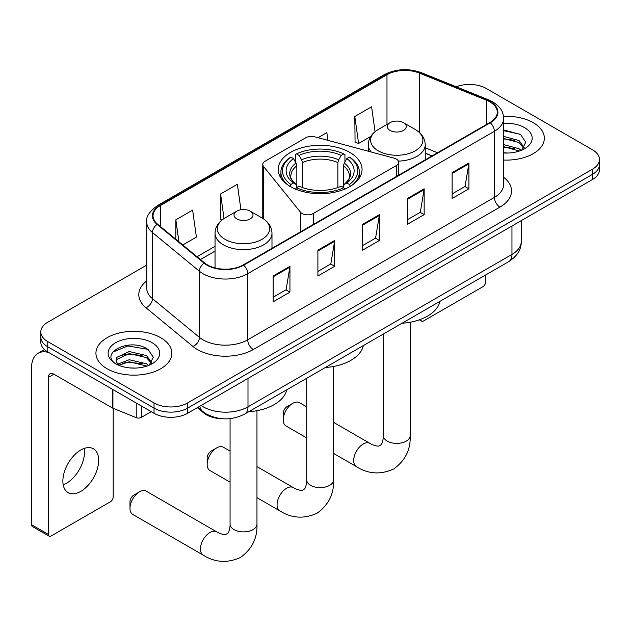 <?xml version="1.0" encoding="UTF-8"?>
<svg xmlns="http://www.w3.org/2000/svg" width="631" height="631" viewBox="0 0 631 631"><rect width="100%" height="100%" fill="white"/><g stroke="black" fill="none" stroke-linecap="round" stroke-linejoin="round"><path stroke-width="0.95" d="M396.355 159.075A7.911 4.567 0 0 0 394.107 158.168L314.766 136.809A7.911 4.567 0 0 0 305.838 137.716L265.083 161.244A7.911 4.567 0 0 0 262.764 164.47A7.911 4.567 0 0 0 263.506 166.403L300.506 212.205A7.911 4.567 0 0 0 313.268 213.507L396.355 165.535A7.911 4.567 0 0 0 398.674 162.309A7.911 4.567 0 0 0 396.355 159.075M349.779 152.386A41.922 24.199 0 0 0 304.095 147.141A41.922 24.199 0 0 0 278.216 169.502A41.922 24.199 0 0 0 290.497 186.61A41.922 24.199 0 0 0 336.173 191.863A41.922 24.199 0 0 0 362.052 169.502A41.922 24.199 0 0 0 349.779 152.386M431.919 155.975L425.231 153.27M222.341 418.739A23.726 13.701 180 0 1 203.671 412.903L197.322 407.665M146.715 265.107L47.767 322.228A23.726 13.701 0 0 0 40.818 331.914L40.818 342.247A23.726 13.701 0 0 0 47.767 351.94L154.027 413.289A23.726 13.701 0 0 0 187.588 413.289L592.501 179.512A23.726 13.701 0 0 0 599.45 169.826L599.45 164.659A23.726 13.701 0 0 1 592.501 174.345A23.726 13.701 0 0 0 599.45 164.659L599.45 159.493A23.726 13.701 0 0 0 592.501 149.807L486.241 88.458A23.726 13.701 0 0 0 456.237 86.77M40.818 331.914A23.726 13.701 0 0 0 47.767 341.608L154.027 402.957A23.726 13.701 0 0 0 187.588 402.957L187.588 408.123L592.501 174.345L187.588 408.123A23.726 13.701 0 0 1 154.027 408.123A23.726 13.701 0 0 0 187.588 408.123L187.588 413.289M47.767 341.608L47.767 346.774L154.027 408.123L47.767 346.774A23.726 13.701 0 0 1 40.818 337.08A23.726 13.701 0 0 0 47.767 346.774L47.767 351.94M533.219 122.682A37.963 21.919 0 0 0 503.483 116.325A37.963 21.919 0 0 1 533.219 122.682A37.963 21.919 0 0 1 544.34 138.181A37.963 21.919 0 0 0 533.219 122.682M160.739 337.727A37.963 21.919 0 0 0 119.369 332.979A37.963 21.919 0 0 0 95.936 353.226A37.963 21.919 0 0 0 107.049 368.725A37.963 21.919 0 0 0 148.427 373.481A37.963 21.919 0 0 0 171.861 353.226A37.963 21.919 0 0 0 160.739 337.727A37.963 21.919 0 0 0 119.369 332.979A37.963 21.919 0 0 0 95.936 353.226A37.963 21.919 0 0 0 107.049 368.725A37.963 21.919 0 0 0 148.427 373.481A37.963 21.919 0 0 0 171.861 353.226A37.963 21.919 0 0 0 160.739 337.727M489.877 101.851A25.311 14.616 180 0 1 497.283 112.184A25.311 14.616 180 0 1 489.877 122.517L243.235 264.917A25.311 14.616 180 0 1 204.602 262.961L157.616 224.226A25.311 14.616 180 0 1 153.041 215.841A25.311 14.616 180 0 1 160.455 205.509L386.977 74.726A25.311 14.616 180 0 1 419.386 73.093L486.493 100.219A25.311 14.616 180 0 1 489.877 101.851M490.319 101.599A25.942 14.978 0 0 0 486.856 99.919L419.749 72.794A25.942 14.978 0 0 0 386.527 74.466L160.006 205.249A25.942 14.978 0 0 0 157.103 224.431L204.089 263.174A25.942 14.978 0 0 0 243.684 265.178L490.319 122.777A25.942 14.978 0 0 0 490.319 101.599M273.152 275.992L273.152 301.823L289.937 292.137L289.937 266.306L273.152 275.992M273.152 297.24L286.08 289.779L289.866 267.165A6.326 3.652 -120 0 0 289.937 266.306M285.961 289.842L289.937 292.137M317.898 250.16L317.898 275.992L334.675 266.306L334.675 240.474L317.898 250.16M317.898 271.409L330.818 263.947L334.611 241.334A6.326 3.652 -120 0 0 334.675 240.474M330.707 264.01L334.675 266.306M452.119 172.665L452.119 198.497L468.904 188.811L468.904 162.979L452.119 172.665M452.119 193.914L465.047 186.453L468.833 163.839A6.326 3.652 -120 0 0 468.904 162.979M464.929 186.516L468.904 188.811M407.381 198.497L407.381 224.328L424.158 214.643L424.158 188.811L407.381 198.497M407.381 219.746L420.301 212.284L424.095 189.671A6.326 3.652 -120 0 0 424.158 188.811M420.191 212.347L424.158 214.643M362.636 224.328L362.636 250.16L379.42 240.474L379.42 214.643L362.636 224.328M362.636 245.577L375.563 238.116L379.349 215.502A6.326 3.652 -120 0 0 379.42 214.643M375.445 238.179L379.42 240.474M503.617 160.045A37.963 21.919 0 0 0 544.34 138.181A37.963 21.919 0 0 1 503.617 160.045M187.588 402.957L592.501 169.179A23.726 13.701 0 0 0 599.45 159.493M182.785 244.978L196.407 237.114L192.621 210.123L175.844 219.809L175.844 239.252M327.931 140.35L326.842 132.628L318.063 137.692M375.074 131.658L371.588 106.797L354.811 116.483L355.079 142.156M240.939 209.752L237.359 184.291L220.582 193.977L220.858 219.651M354.811 116.483L358.597 143.474L370.728 136.47M358.597 143.474L354.811 142.054M221.931 220.053L220.582 219.549M220.582 193.977L224.037 218.555M175.844 219.809L178.928 241.791M503.617 152.789L508.05 153.033M503.617 144.586L519.013 148.727L521.103 150.399M503.617 146.637L519.384 151.03M503.617 136.383L519.013 140.524L524.148 147.615M503.617 138.434L519.013 142.574L523.738 148.151M503.617 152.986A25.784 14.884 0 0 0 524.606 148.711A25.784 14.884 0 0 0 524.606 127.651A25.784 14.884 0 0 0 503.617 123.384M521.711 150.146L525.749 142.22L520.646 134.513L503.617 129.907M503.617 130.704L520.291 134.285M503.617 138.907L514.588 140.311M503.617 147.102L514.588 148.514M420.743 319.294L420.806 319.325A3.952 2.279 120 0 0 421.626 321.14A3.952 2.279 120 0 0 423.598 320.942L482.881 286.719A3.952 2.279 120 0 0 485.681 281.868L485.681 274.95M207.165 464.369L207.165 457.917A5.537 3.194 -60 0 1 211.077 451.133L216.67 447.907A13.448 7.761 120 0 0 207.165 464.369A13.448 7.761 120 0 0 209.949 470.529L230.07 482.147M289.739 186.405L290.867 184.465A37.647 21.738 0 0 1 290.867 157.119L293.454 158.618A34.011 19.632 0 0 0 293.454 182.966L296.01 184.426L296.838 187.47M296.838 186.224L296.838 165.779L296.01 163.019L293.454 158.618M295.332 161.859L295.332 154.532L296.46 153.893A37.647 21.738 0 0 1 343.816 153.893L341.221 155.392A34.011 19.632 0 0 0 299.047 155.392L301.602 159.793L302.43 162.553L302.43 187.557M337.845 187.557L337.845 162.553L338.666 159.793L341.221 155.392M325.359 367.51A43.5 25.114 0 0 0 363.322 345.591M290.867 157.119L289.739 157.766A39.232 22.653 0 0 0 280.905 172.082A39.232 22.653 0 0 0 287.752 184.875M343.816 153.893L344.936 154.532L344.936 161.859M295.332 189.631L296.46 187.691A37.647 21.738 0 0 0 343.816 187.691L344.936 189.631M296.46 187.691L299.047 186.2A34.011 19.632 0 0 0 341.221 186.2L343.816 187.691M293.454 182.966L290.867 184.465M299.047 155.392L296.46 153.893M296.01 163.019A30.422 17.565 0 0 0 296.01 184.426L296.152 184.512C291.83 180.34 290.071 177.5 290.867 176.002A29.263 16.895 0 0 1 296.838 165.779M352.516 184.875A39.232 22.653 0 0 0 359.362 172.082A39.232 22.653 0 0 0 350.528 157.766L349.408 157.119A37.647 21.738 0 0 1 349.408 184.465L350.528 186.405M349.408 184.465L346.813 182.966A34.011 19.632 0 0 0 346.813 158.618L349.408 157.119M346.813 158.618L344.258 163.019L343.438 165.779L343.438 186.224L344.258 184.426L346.813 182.966M343.438 165.779A29.263 16.895 0 0 1 349.4 176.002C350.197 177.508 348.438 180.348 344.116 184.512L344.258 184.426A30.422 17.565 0 0 0 344.258 163.019M343.438 187.47L343.438 186.224M230.07 451.094L223.39 447.237A13.448 7.761 120 0 0 216.67 447.907L211.077 451.133M283.224 419.812L283.224 413.352A5.537 3.194 -60 0 1 287.137 406.577L292.729 403.343A13.448 7.761 120 0 0 283.224 419.812A13.448 7.761 120 0 0 286.009 425.964L306.69 437.906M398.413 161.142A28.474 16.438 0 0 0 425.231 144.728C425.018 138.394 421.689 133.315 415.253 129.489L403.469 122.682A9.489 5.482 0 0 0 390.045 122.682A9.489 5.482 0 0 0 390.045 130.428A9.489 5.482 0 0 0 403.469 130.428A9.489 5.482 0 0 0 403.469 122.682L415.253 129.489A26.155 15.105 0 0 1 415.253 150.841A26.155 15.105 0 0 1 378.261 150.841A26.155 15.105 0 0 1 378.261 129.489C371.817 133.315 368.488 138.394 368.283 144.728A28.474 16.438 0 0 0 371.225 152.008M401.986 323.269A43.5 25.114 0 0 0 439.941 301.358M306.69 406.853L299.457 402.681A13.448 7.761 120 0 0 292.729 403.343L287.137 406.577M129.978 508.286L129.978 501.826A5.537 3.194 -60 0 1 133.898 495.043L139.49 491.817A13.448 7.761 120 0 0 129.978 508.286A13.448 7.761 120 0 0 132.77 514.439L203.237 555.122A13.448 7.761 -60 0 1 201.171 544.348A13.448 7.761 -60 0 1 209.957 532.501A13.448 7.761 -60 0 1 216.678 531.838C217.427 532.501 222.585 534.843 225.551 534.583L228.012 533.163C229.716 530.726 230.276 525.087 230.07 524.109A13.448 7.761 180 0 0 234.006 529.598A13.448 7.761 180 0 0 253.023 529.598A13.448 7.761 180 0 0 256.959 524.109C257.535 538.022 252.014 549.144 240.411 557.473C227.397 563.365 215.005 562.584 203.237 555.122M236.806 218.902A9.489 5.482 0 0 0 250.223 218.902A9.489 5.482 0 0 0 250.223 211.156L262.007 217.955A26.155 15.105 0 0 1 262.007 239.315A26.155 15.105 0 0 1 225.015 239.315A26.155 15.105 0 0 1 225.015 217.955C218.578 221.781 215.25 226.868 215.037 233.202A28.474 16.438 0 0 0 223.382 244.828A28.474 16.438 0 0 0 254.411 248.393A28.474 16.438 0 0 0 271.985 233.202C271.78 226.868 268.451 221.781 262.007 217.955L250.223 211.156A9.489 5.482 0 0 0 236.806 211.156A9.489 5.482 0 0 0 236.806 218.902M248.74 411.743A43.5 25.114 0 0 0 286.703 389.832M216.678 531.838L146.211 491.155A13.448 7.761 120 0 0 139.49 491.817L133.898 495.043M84.144 448.452A25.311 14.616 -60 0 1 66.57 483.172A25.311 14.616 -60 0 1 63.195 484.75M80.768 491.368A25.311 14.616 120 0 0 97.3 469.062A25.311 14.616 120 0 0 93.42 448.783A25.311 14.616 120 0 0 80.768 450.037A25.311 14.616 120 0 0 64.228 472.335A25.311 14.616 120 0 0 68.109 492.614A25.311 14.616 120 0 0 80.768 491.368M141.305 405.938L141.305 417.406L151.235 411.672M48.95 352.619A31.637 18.267 -120 0 0 38.105 353.273A31.637 18.267 -120 0 0 31.55 367.763L31.55 524.684L48.327 534.37L48.327 377.448A7.911 4.567 60 0 1 49.967 373.828A7.911 4.567 60 0 1 53.919 374.215L112.397 407.981L112.397 389.248M48.327 534.37A3.952 2.279 120 0 0 49.147 536.184L32.37 526.499A3.952 2.279 -60 0 1 31.55 524.684M49.147 536.184A3.952 2.279 120 0 0 51.127 535.987L110.409 501.763A3.952 2.279 120 0 0 113.201 496.92L113.201 408.344M141.305 417.406A3.952 2.279 180 0 1 136.241 417.659L112.925 408.233A3.952 2.279 180 0 1 112.397 407.981M129.607 367.905L135.57 368.086M117.76 364.126L129.268 359.733L146.534 363.771L148.624 365.444M118.817 365.231L129.268 361.784L146.913 366.083M117.942 364.923L116.088 360.593A17.873 10.317 0 0 0 118.975 365.373M116.088 360.593L116.632 357.461L129.268 351.53L146.534 355.568L151.669 362.659M116.136 360.845L116.632 359.512L129.268 353.581L146.534 357.619L151.266 363.196M149.239 365.191L153.278 357.264L148.167 349.566C130.081 336.56 97.931 353.691 116.49 364.197L116.585 364.261M152.126 342.704A25.784 14.884 0 0 0 115.662 342.704A25.784 14.884 0 0 0 115.662 363.756A25.784 14.884 0 0 0 152.126 363.756A25.784 14.884 0 0 0 152.126 342.704M112.72 352.153L127.864 345.938L147.82 349.329M122.177 355.166L127.864 354.141L142.109 355.363M122.177 363.369L127.864 362.336L142.109 363.559M203.671 412.201L203.671 412.903M263.506 166.403L263.506 218.894M300.506 212.205L300.506 231.853M313.268 213.507L313.268 224.486M396.355 165.535L396.355 176.514M201.123 405.473A31.637 18.267 0 0 0 203.245 406.829A31.637 18.267 0 0 0 247.991 406.829L511.962 254.427A31.637 18.267 0 0 0 521.23 241.507C521.466 249.355 517.278 256.076 508.689 261.668L244.71 414.07A15.822 9.134 60 0 0 247.991 406.829L247.991 378.411M511.962 226.008L511.962 254.427A15.822 9.134 60 0 1 508.689 261.668M199.838 406.214A15.822 10.577 129.5 0 0 202.598 411.357L197.795 407.397M592.501 179.512L592.501 169.179M154.027 413.289L154.027 402.957M503.617 177.272A39.548 22.834 180 0 1 499.941 207.118L253.299 349.519A7.911 4.567 60 0 1 247.707 339.825L494.349 197.432A31.637 18.267 0 0 0 503.617 184.52L503.617 118.383A31.637 18.267 180 0 1 494.349 131.303A7.911 4.567 -120 0 0 490.319 122.777M253.299 349.519A39.548 22.834 180 0 1 197.377 349.519A39.548 22.834 180 0 1 192.944 346.466L145.958 307.723A39.548 22.834 180 0 1 146.715 280.929M202.969 339.825A31.637 18.267 0 0 0 247.707 339.825L247.707 273.696A31.637 18.267 180 0 1 199.42 271.259L152.434 232.516A31.637 18.267 180 0 1 146.715 222.041L146.715 288.17A31.637 18.267 0 0 0 152.434 298.644L199.42 337.388A31.637 18.267 0 0 0 202.969 339.825M503.617 118.383C503.104 112.949 502.599 108.429 492.708 101.851L488.552 99.832A7.911 3.707 112 0 0 486.856 99.919M488.552 99.832L421.445 72.707C408.344 68.069 395.913 68.74 384.137 74.726A7.911 4.567 60 0 1 386.527 74.466M160.006 205.249A7.911 4.567 -120 0 0 157.616 205.501C149.405 211.409 145.777 216.914 146.715 222.041M157.103 224.431A7.911 5.293 129.5 0 0 152.434 232.516L152.434 298.644A7.911 5.293 -50.5 0 1 145.958 307.723M421.445 72.707A7.911 3.707 112 0 0 419.749 72.794M204.089 263.174A7.911 5.293 129.5 0 0 199.42 271.259L199.42 337.388A7.911 5.293 -50.5 0 1 192.944 346.466M243.684 265.178A7.911 4.567 60 0 1 247.707 273.696L494.349 131.303L494.349 197.432A7.911 4.567 60 0 0 499.941 207.118M160.455 205.509L160.455 226.561M486.493 100.219L486.493 124.473M419.386 73.093L419.386 132.471M437.52 152.749L425.231 147.78M386.977 74.726L386.977 124.449M215.037 246.319L197.03 256.722M362.636 225.149L379.349 215.502M407.381 199.317L424.095 189.671M452.119 173.486L468.833 163.839M317.898 250.98L334.611 241.334M273.152 276.812L289.866 267.165M333.578 366.461L333.578 479.868A13.448 7.761 180 0 1 329.642 485.357A13.448 7.761 180 0 1 310.626 485.357A13.448 7.761 180 0 1 306.69 479.868C306.895 480.854 306.335 486.485 304.631 488.922L302.17 490.35C299.204 490.602 294.054 488.268 293.305 487.597L256.959 466.617M333.578 479.868C334.154 493.789 328.641 504.91 317.03 513.24C304.016 519.124 291.625 518.343 279.856 510.889A13.448 7.761 -60 0 1 277.798 500.115A13.448 7.761 -60 0 1 286.577 488.268A13.448 7.761 -60 0 1 293.305 487.597M337.845 162.553A29.263 16.895 0 0 0 302.43 162.553M338.666 159.793A30.422 17.565 0 0 0 301.602 159.793M410.197 322.22L410.197 435.635A13.448 7.761 180 0 1 406.261 441.124A13.448 7.761 180 0 1 387.245 441.124A13.448 7.761 180 0 1 383.309 435.635C383.514 436.62 382.954 442.252 381.25 444.689L378.789 446.109C375.824 446.369 370.673 444.035 369.924 443.364L333.578 422.384M410.197 435.635C410.773 449.548 405.26 460.669 393.649 469.007C380.635 474.891 368.244 474.11 356.476 466.656A13.448 7.761 -60 0 1 354.417 455.882A13.448 7.761 -60 0 1 363.196 444.027A13.448 7.761 -60 0 1 369.924 443.364M48.327 377.448L53.919 374.215M112.925 389.556L112.925 408.233M136.241 417.659L136.241 403.02M262.764 164.47L262.764 218.413M398.674 162.309L398.674 175.173M244.71 414.07C231.979 420.467 219.249 420.467 206.526 414.07L202.598 411.357M521.23 241.507L521.23 220.661M384.137 74.726L157.616 205.501M215.037 251.138L200.469 259.554M432.093 155.881L425.231 153.104M421.626 321.14L419.323 319.807M279.856 510.889L256.959 497.67M280.905 178.029L280.905 172.082M359.362 178.029L359.362 172.082M306.69 378.292L306.69 479.868M356.476 466.656L333.578 453.437M425.231 159.84L425.231 144.728M368.283 151.211L368.283 144.728M390.045 122.682L378.261 129.489M383.309 334.051L383.309 435.635M256.959 410.694L256.959 524.109M271.985 248.314L271.985 233.202M215.037 267.93L215.037 233.202M236.806 211.156L225.015 217.955M230.07 418.637L230.07 524.109M38.105 353.273L44.501 349.582"/></g></svg>
